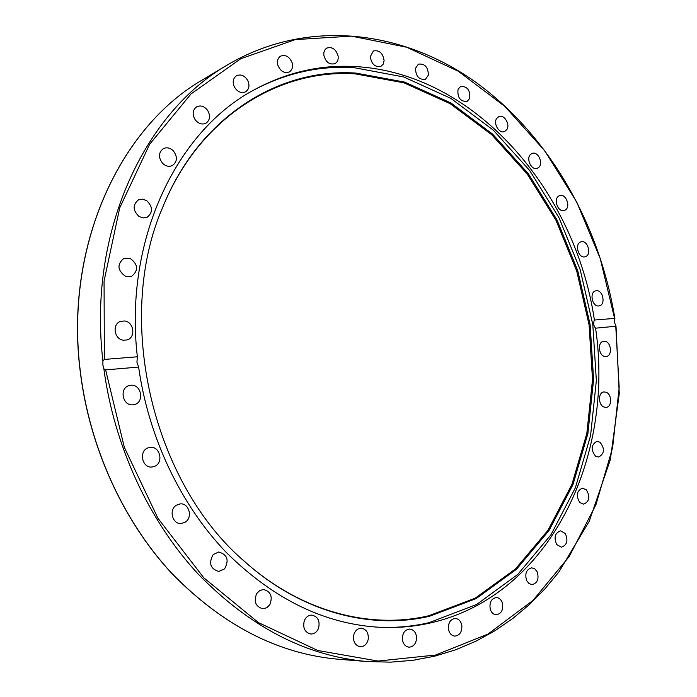<?xml version="1.0" encoding="UTF-8"?>
<svg xmlns="http://www.w3.org/2000/svg" width="697" height="697" viewBox="0 0 697 697"><rect width="100%" height="100%" fill="white"/><g stroke="black" fill="none" stroke-linecap="round" stroke-linejoin="round"><path stroke-width="1.05" d="M102.877 365.036L102.921 361.02L104.358 359.425L137.353 356.777C123.761 239.602 177.021 130.4 254.649 89.582C287.025 72.174 320.69 64.507 355.662 66.581C475.276 73.272 575.408 190.943 594.402 320.028L614.588 318.407L614.554 322.65L616.009 326.222L595.587 328.182C614.71 457.075 550.029 595.255 431.251 622.752C414.942 626.542 398.109 628.075 380.745 627.352C325.133 624.46 273.468 599.324 225.776 551.928C180.671 504.698 148.487 437.359 138.625 367.075L105.63 369.889L103.862 368.774L102.877 365.036M355.81 73.072L404.783 82.124L450.959 102.999L492.587 134.094L528.274 173.631L556.938 219.799L577.761 270.741L590.124 324.61L593.6 379.508L587.902 433.499L572.986 484.554L549.001 530.556L516.442 569.301L476.19 598.566L429.613 616.244C370.952 630.018 301.723 612.393 245.597 562.374C152.608 483.831 114.09 319.566 162.471 207.863C198.845 116.852 278.922 67.888 355.81 73.072M162.471 207.863L162.27 208.394C198.558 117.601 278.452 68.715 355.191 73.856L404.06 82.865L450.149 103.679L491.699 134.695L527.324 174.145L555.945 220.208L576.724 271.037L589.07 324.793L592.52 379.577L586.83 433.456L571.932 484.398L547.981 530.295L515.475 568.952L475.284 598.139L428.794 615.756C370.246 629.487 301.174 611.888 245.187 562L241.267 558.454M253.717 90.105C285.787 73.08 319.113 65.579 353.693 67.6L403.746 76.975L450.898 98.399L493.363 130.2L529.746 170.591L558.968 217.691L580.192 269.652L592.798 324.567L596.353 380.553L590.577 435.625L575.391 487.752L550.961 534.765L517.766 574.424L476.67 604.447L429.073 622.665C413.121 626.376 396.654 627.919 379.682 627.3M323.861 55.368C323.521 51.953 324.523 49.522 326.858 48.058C332.364 46.551 336.12 49.278 338.132 56.248C338.481 59.698 337.453 62.146 335.065 63.601C329.594 65.039 325.865 62.294 323.861 55.368M370.307 56.631L373.357 51.003C379.325 49.844 382.906 53.059 384.108 60.656L383.228 64.115L380.98 66.337C375.047 67.443 371.484 64.202 370.307 56.631M277.885 65.283C276.848 61.127 277.755 58.078 280.595 56.143C285.604 54.418 289.447 56.623 292.104 62.747C293.141 66.956 292.217 70.014 289.316 71.93C284.341 73.594 280.534 71.373 277.885 65.283M234.305 86.811C232.336 81.941 233.059 78.256 236.483 75.738C240.979 73.926 244.778 75.581 247.871 80.713C249.848 85.626 249.09 89.329 245.597 91.812C241.145 93.555 237.389 91.882 234.305 86.811M195.23 119.823C192.076 114.352 192.546 110.013 196.65 106.798C200.597 105.047 204.212 106.179 207.488 110.178C210.66 115.702 210.137 120.058 205.946 123.23C202.052 124.902 198.479 123.761 195.23 119.823M162.793 163.542C158.202 157.653 158.358 152.687 163.272 148.653C166.627 147.102 169.894 147.747 173.091 150.596C177.691 156.555 177.482 161.538 172.455 165.52C169.153 166.984 165.938 166.322 162.793 163.542M139.008 216.471C132.752 210.398 132.552 204.874 138.407 199.891L142.528 199.159L146.71 200.666C152.974 206.835 153.105 212.376 147.111 217.281L143.085 217.943L139.008 216.471M125.521 276.343C117.427 270.392 116.869 264.407 123.822 258.387L130.112 258.369C138.215 264.433 138.703 270.436 131.585 276.369L125.521 276.343M123.43 340.223C114.108 339.422 111.86 323.835 120.686 321.326L124.589 320.977C133.972 321.883 136.037 337.583 127.063 339.927L123.43 340.223M133.101 404.783C122.445 406.395 118.882 387.663 129.433 385.502L130.714 385.275C141.474 383.786 144.802 402.657 134.112 404.617L133.101 404.783M154.115 466.52L152.53 466.92C142.214 468.959 138.198 450.793 148.304 447.805L149.62 447.465C159.97 445.191 164.257 463.383 154.115 466.52M185.228 522.149L181.333 523.491C172.507 524.623 168.456 509.786 176.358 505.212L180.009 503.922C188.896 502.598 193.147 517.453 185.228 522.149M224.573 568.874L218.849 571.479C210.32 568.839 208.438 563.202 213.212 554.551L218.719 551.998C227.353 554.498 229.304 560.127 224.573 568.874M269.844 604.665L266.768 607.732L262.847 608.76C255.66 606.686 253.595 601.624 256.67 593.565L259.676 590.568L263.475 589.514C270.758 591.474 272.875 596.527 269.844 604.665M318.538 628.293C316.917 632.083 314.356 633.991 310.845 634.017C304.816 632.449 302.629 628.041 304.284 620.774C305.896 617.063 308.405 615.172 311.829 615.094C317.937 616.566 320.176 620.975 318.538 628.293M368.208 639.367C366.997 644.159 364.365 646.616 360.323 646.746C355.296 645.622 353.048 641.893 353.597 635.551C354.808 630.829 357.395 628.38 361.36 628.206C366.456 629.26 368.73 632.981 368.208 639.367M416.614 638.199C416.022 643.854 413.478 646.842 408.973 647.173C404.8 646.415 402.578 643.357 402.3 638.016C402.892 632.414 405.401 629.435 409.836 629.06C414.062 629.774 416.327 632.815 416.614 638.199M461.858 625.679C462.05 631.996 459.706 635.472 454.827 636.108C451.377 635.638 449.234 633.224 448.398 628.868C448.215 622.595 450.532 619.119 455.35 618.448C458.835 618.875 461.005 621.288 461.858 625.679M502.424 603.053C503.504 609.823 501.448 613.726 496.255 614.771C493.432 614.51 491.446 612.68 490.27 609.274C489.189 602.53 491.219 598.618 496.36 597.547C499.218 597.773 501.239 599.612 502.424 603.053M537.169 571.801C539.208 578.815 537.509 583.084 532.072 584.609L529.006 583.546L526.671 580.645C524.632 573.657 526.305 569.388 531.698 567.82L534.808 568.865L537.169 571.801M565.311 533.527C568.334 540.55 567.036 545.115 561.407 547.206L556.711 544.531C553.679 537.526 554.96 532.961 560.536 530.835L565.311 533.527M586.343 489.817C590.35 496.647 589.479 501.431 583.729 504.166L579.799 502.528C575.783 495.724 576.628 490.932 582.343 488.161L586.343 489.817M599.995 442.229C604.97 448.668 604.534 453.608 598.714 457.049L595.613 456.204C590.629 449.8 591.03 444.86 596.815 441.367L599.995 442.229M606.172 392.254C612.044 394.31 612.123 406.917 606.251 407.353L604.003 407.048C598.122 405.044 598 392.428 603.837 391.941L606.172 392.254M604.935 341.303C611.286 342.018 612.611 355.775 606.381 356.507L604.97 356.515C598.627 355.853 597.251 342.088 603.445 341.312L604.935 341.303M596.44 290.736C603.114 289.926 605.867 304.781 599.246 305.87L598.671 305.957C592.023 306.837 589.183 291.973 595.778 290.832L596.44 290.736M580.958 241.876L581.089 241.833C587.728 239.594 592.067 254.875 585.314 256.696L585.097 256.766C578.458 258.944 574.189 243.61 580.958 241.876M558.837 196.005L559.717 195.596C565.851 193.2 571.07 206.87 565.241 210.041L564.282 210.485C558.158 212.82 552.982 199.115 558.837 196.005M530.556 154.42L532.099 153.427C537.796 150.918 543.686 162.985 538.877 167.271L537.256 168.308C531.567 170.765 525.712 158.655 530.556 154.42M496.7 118.412L498.834 116.599C504.14 114.012 510.509 124.528 506.78 129.668L504.584 131.533C499.287 134.059 492.945 123.535 496.7 118.412M458.034 89.277L460.63 86.411C467.426 86.262 470.44 90.296 469.656 98.53L466.999 101.448C460.22 101.544 457.232 97.484 458.034 89.277M415.508 68.289L418.418 64.141C424.822 63.436 428.141 67.095 428.394 75.119L425.423 79.31C419.045 79.963 415.743 76.287 415.508 68.289M595.587 328.182C593.53 325.813 593.138 323.094 594.402 320.028M137.353 356.777L136.934 362.222L138.625 367.075M203.045 79.536C119.945 127.037 64.15 246.076 80.26 371.701C89.53 447.5 123.116 520.746 171.296 572.899C222.282 625.279 278.181 654.082 338.986 659.301C278.26 654.1 222.395 625.305 171.41 572.925C123.23 520.764 89.625 447.483 80.364 371.658C64.246 245.963 120.05 126.959 203.045 79.536L227.692 64.769C144.296 112.435 87.665 232.598 102.921 361.02M104.358 359.425L104.062 281.109L119.727 207.837L149.637 144.279L191.065 93.886L240.753 58.748L295.301 39.598L351.523 36.131L406.647 47.222L458.356 71.268L504.82 106.397L544.636 150.648L576.715 202.025L600.239 258.596L614.588 318.407M103.862 368.774C114.221 446.324 148.975 520.955 198.07 573.962C249.962 627.152 306.48 656.356 367.633 661.566L338.986 659.301M615.773 326.466L619.18 387.602L612.602 447.753L595.918 504.811L569.24 556.502L532.978 600.422L487.987 634.078L435.634 655.032L377.983 661.061L317.78 650.501L258.448 622.604L203.855 577.865L157.958 518.289L124.336 447.369L105.63 369.889M614.893 318.651C599.777 224.852 549.802 136.429 476.957 83.1C404.208 30.572 308.335 17.442 227.692 64.769M616.009 326.222L619.258 393.674L610.354 459.698L589.165 521.434L558.863 572.019L544.827 588.965L529.441 604.508L512.765 618.5L494.87 630.802L475.833 641.266L455.768 649.752L434.771 656.147L412.981 660.312L390.547 662.15L367.633 661.566"/></g></svg>
